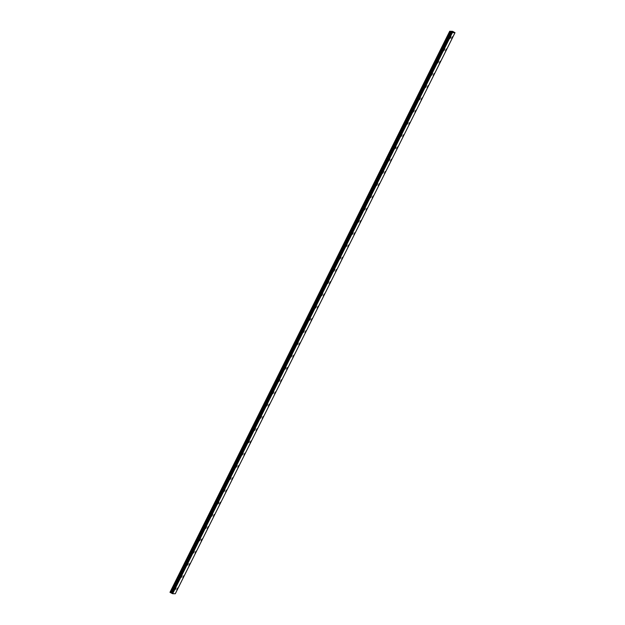 <?xml version="1.0" encoding="UTF-8"?>
<svg xmlns="http://www.w3.org/2000/svg" width="625" height="625" viewBox="0 0 625 625"><rect width="100%" height="100%" fill="white"/><g stroke="black" fill="none" stroke-linecap="round" stroke-linejoin="round"><path stroke-width="0.94" d="M452.594 36.672L451.609 38.492M446.484 48.922L445.5 50.742M440.375 61.172L439.391 62.992M434.273 73.422L433.289 75.242M428.164 85.672L427.18 87.492M422.055 97.922L421.07 99.742M415.945 110.172L414.961 111.992M409.836 122.422L408.859 124.242M403.727 134.672L402.75 136.492M397.625 146.922L396.641 148.742M391.516 159.172L390.531 160.992M385.406 171.422L384.422 173.242M379.094 184.586L378.312 185.492L379.297 183.672L379.094 184.586M379.297 183.672L378.32 185.492M373.195 195.922L372.211 197.75M367.086 208.172L366.102 210M360.977 220.422L359.992 222.242M354.867 232.672L353.883 234.5M348.766 244.93L347.781 246.75M342.656 257.18L341.672 259M336.547 269.43L335.562 271.25M330.438 281.68L329.453 283.5M324.328 293.93L323.352 295.75M318.219 306.18L317.242 308M312.117 318.43L311.133 320.25M306.008 330.68L305.023 332.5M299.898 342.93L298.914 344.75M293.789 355.18L292.812 357M287.477 368.344L286.703 369.25L286.906 368.336L287.688 367.43L287.477 368.344M287.688 367.43L286.703 369.25M281.578 379.68L280.594 381.5M275.469 391.93L274.484 393.75M269.359 404.18L268.375 406M263.25 416.43L262.273 418.25M257.148 428.68L256.164 430.5M251.039 440.93L250.055 442.75M244.93 453.18L243.945 455M238.82 465.43L237.836 467.25M232.711 477.68L231.734 479.5M226.609 489.93L225.625 491.75M220.5 502.18L219.516 504M214.391 514.43L213.406 516.25M208.281 526.68L207.305 528.5M201.969 539.844L201.195 540.75L201.398 539.836L202.18 538.93L201.969 539.844M202.18 538.93L201.195 540.75M196.07 551.18L195.086 553M189.961 563.43L188.977 565.25M183.852 575.68L182.867 577.5M177.742 587.93L176.766 589.75M450.688 37.555L449.914 38.461L450.117 37.547L450.898 36.641L450.688 37.555M450.898 36.641L449.914 38.469M444.789 48.898L443.805 50.719M438.68 61.148L437.695 62.969M432.57 73.398L431.586 75.219M426.461 85.648L425.484 87.469M420.359 97.898L419.375 99.719M414.25 110.148L413.266 111.969M408.141 122.398L407.156 124.219M402.031 134.648L401.047 136.469M395.719 147.812L394.945 148.719L395.148 147.805L395.93 146.898L395.719 147.812M395.93 146.898L394.945 148.719M389.82 159.148L388.836 160.969M383.711 171.398L382.727 173.219M377.602 183.648L376.617 185.469M371.492 195.898L370.516 197.719M365.391 208.148L364.406 209.969M359.281 220.398L358.297 222.219M353.172 232.648L352.188 234.469M347.062 244.898L346.078 246.719M340.953 257.148L339.977 258.969M334.852 269.398L333.867 271.219M328.742 281.648L327.758 283.469M322.633 293.898L321.648 295.719M316.523 306.148L315.539 307.969M310.211 319.312L309.438 320.219L310.414 318.398L310.211 319.312M310.414 318.398L309.438 320.219M304.312 330.648L303.328 332.469M298.203 342.898L297.219 344.719M292.094 355.148L291.109 356.969M285.984 367.398L285.008 369.219M279.883 379.648L278.898 381.469M273.773 391.898L272.789 393.719M267.664 404.148L266.68 405.969M261.555 416.398L260.57 418.219M255.445 428.648L254.469 430.469M249.133 441.812L248.359 442.719L248.563 441.805L249.344 440.898L249.133 441.812M249.344 440.898L248.359 442.719M243.234 453.148L242.25 454.969M237.125 465.398L236.141 467.219M231.016 477.648L230.031 479.469M224.906 489.898L223.922 491.719M218.594 503.062L217.82 503.969L218.023 503.055L218.805 502.148L218.594 503.062M218.805 502.148L217.82 503.977M212.695 514.406L211.711 516.227M206.586 526.656L205.602 528.477M200.477 538.906L199.492 540.727M194.367 551.156L193.391 552.977M188.266 563.406L187.281 565.227M182.156 575.656L181.172 577.477M176.047 587.906L175.062 589.727M455.016 32.688L175.281 593.75L172.648 593.703L452.289 32.609L449.719 31.25L452.656 31.359L455.016 32.688L452.289 32.609M449.719 31.25L169.984 592.312L172.555 593.672M452.57 32.102L452.062 31.836M172.648 593.703L452.383 32.648M171.789 593.266L451.523 32.203M171.75 593.234L451.484 32.172M170.062 592.375L449.797 31.312M172.516 593.648L452.25 32.594M172.234 593.531L451.969 32.477M172.148 593.5L451.883 32.438M171.977 593.406L451.711 32.344M171.93 593.367L451.664 32.312M171.617 593.125L451.352 32.07M171.469 593.039L451.203 31.977M171.398 593L451.133 31.938M171.211 592.906L450.945 31.852M170.633 592.672L450.359 31.609M170.531 592.625L450.266 31.562"/></g></svg>
